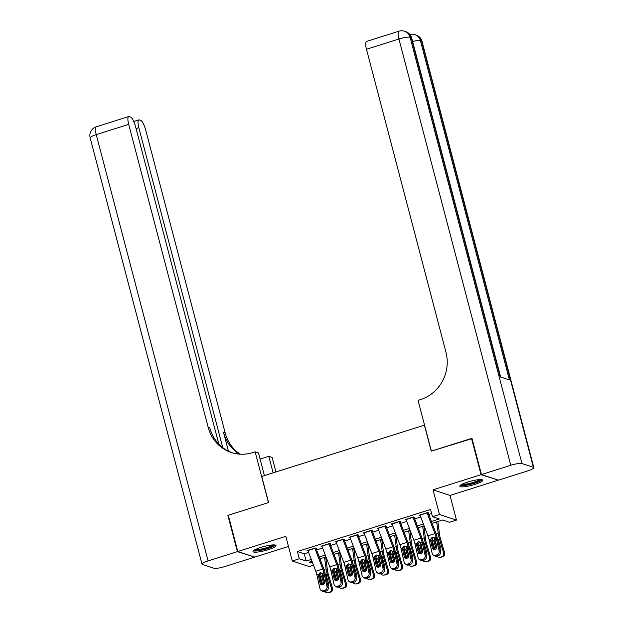 <?xml version="1.0" encoding="UTF-8"?>
<svg xmlns="http://www.w3.org/2000/svg" width="624" height="624" viewBox="0 0 624 624"><rect width="100%" height="100%" fill="white"/><g stroke="black" fill="none" stroke-linecap="round" stroke-linejoin="round"><path stroke-width="0.94" d="M268.102 549.721A11.887 2.122 165.3 0 0 276.011 545.532A11.887 2.122 165.3 0 0 260.933 547.365A11.887 2.122 165.3 0 0 253.024 551.561A11.887 2.122 165.3 0 0 268.102 549.721M474.895 484.403A11.887 2.122 165.3 0 0 482.804 480.207A11.887 2.122 165.3 0 0 467.727 482.048A11.887 2.122 165.3 0 0 459.818 486.244A11.887 2.122 165.3 0 0 474.895 484.403M313.474 565.25L309.27 566.576L292.282 560.992L299.294 558.776L306.181 561.038L311.267 559.439M424.546 425.116L261.745 476.432L268.593 502.531L228.29 515.26L237.799 551.507L254.787 557.099L288.467 546.46M497.96 479.965L481.042 474.677L433.025 489.84L439.491 514.496L456.479 520.081L449.475 522.296L442.588 520.026L432.112 523.333M433.025 489.84L450.013 495.433L498.038 480.262M450.013 495.433L456.479 520.081M424.382 425.061L431.223 451.16L472.033 438.594M471.533 438.43L481.042 474.677M316.586 548.348L315.44 547.973L307.031 550.625L308.038 550.961M330.611 543.917L329.456 543.543L321.048 546.203L322.062 546.53M344.627 539.495L343.481 539.113L335.065 541.772L336.079 542.108M358.652 535.064L357.497 534.69L349.089 537.342L350.103 537.677M372.668 530.634L371.522 530.26L363.106 532.912L364.12 533.247M386.685 526.204L385.538 525.829L377.13 528.489L378.136 528.817M400.709 521.781L399.563 521.399L391.147 524.059L392.161 524.394M414.726 517.351L413.579 516.976L405.171 519.628L406.177 519.964M431.41 521.485L439.366 518.973L432.479 516.703L430.576 509.457L297.391 551.53L304.278 553.792L308.599 552.427M316.579 549.908L322.616 547.997M330.603 545.477L336.64 543.574M344.62 541.047L350.657 539.144M358.644 536.617L364.681 534.713M372.661 532.194L378.698 530.283M386.685 527.764L392.714 525.86M400.702 523.333L406.739 521.43M414.718 518.903L420.755 517M428.743 514.48L431.652 513.56M428.75 512.92L427.596 512.546L419.188 515.198L420.202 515.533M292.282 560.992L285.815 536.344L237.799 551.507M297.391 551.53L299.294 558.776M432.479 516.703L439.491 514.496M311.969 561.288L309.395 562.099L312.686 563.183M424.125 525.86L418.088 527.764M410.108 530.283L404.071 532.194M396.084 534.713L390.055 536.624M382.067 539.144L376.03 541.047M368.043 543.574L362.014 545.477M354.026 547.997L347.989 549.908M340.01 552.427L333.973 554.338M325.985 556.858L319.948 558.761M319.246 556.912L325.283 555.009M333.271 552.482L339.3 550.579M347.287 548.059L353.324 546.148M361.312 543.629L367.341 541.726M375.328 539.198L381.365 537.295M389.345 534.768L395.382 532.865M403.369 530.345L409.406 528.434M417.386 525.915L423.423 524.012M304.278 553.792L306.181 561.038M426.988 512.741A5.335 1.396 72.5 0 0 427.058 512.912L434.928 533.614A7.621 1.997 -107.5 0 1 436.075 537.412L439.163 551.117L440.419 551.944A3.05 2.8 123.4 0 1 438.259 555.672L436.995 554.837A3.05 2.8 -56.6 0 0 439.163 551.117M428.212 513.092L435.614 532.537A11.427 2.995 -107.5 0 1 437.33 538.239L440.419 551.944M419.975 514.948A5.335 1.396 72.5 0 0 420.046 515.128L427.916 535.821A7.621 1.997 -107.5 0 1 429.062 539.627L432.151 553.332A3.05 2.8 -56.6 0 0 435.599 555.282L436.995 554.837M433.352 537.467L431.683 540.485L430.568 540.283L432.26 547.817L433.524 548.652L431.683 540.485M435.599 555.282L436.855 556.109L438.259 555.672M436.855 556.109A3.05 2.8 123.4 0 1 434.538 555.82L433.282 554.986M433.524 548.652A2.441 2.239 -56.6 0 0 433.875 549.44M430.568 540.283L430.576 539.152L432.253 537.264L434.569 537.888L436.753 546.406A2.441 2.239 123.4 0 1 433.165 549.151A2.441 2.239 123.4 0 1 432.26 547.817M431.839 538.886A11.427 2.995 72.5 0 0 432.448 541.156L434.912 549.416M436.691 521.89L438.227 533.395A11.427 2.995 72.5 0 0 439.452 538.941L443.656 553.004L444.67 552.926A3.05 2.933 85.5 0 1 442.736 556.725L441.34 557.17A3.05 2.933 85.5 0 1 440.708 557.294L439.686 557.372A3.05 2.933 -94.5 0 0 440.318 557.248L441.34 557.17M437.837 521.524L439.655 535.166A7.621 1.997 72.5 0 0 440.474 538.863L444.67 552.926M436.082 548.714L433.742 540.743L435.427 538.145M437.377 538.442L438.321 539.776L440.825 548.161A2.441 2.348 85.5 0 1 440.138 550.703M442.736 556.725L440.318 557.248M441.722 556.811A3.05 2.933 -94.5 0 0 443.656 553.004M437.034 556.054A3.05 2.933 -94.5 0 0 439.686 557.372M436.621 538.699L434.975 540.595L436.753 547.459M480.964 479.583A10.28 1.841 -14.7 0 1 478.429 481.455A10.28 1.841 -14.7 0 1 467.992 484.637A10.28 1.841 -14.7 0 1 461.12 484.793M462.259 484.162A9.524 1.7 165.3 0 0 477.688 480.776A9.524 1.7 165.3 0 0 479.661 479.599M460.169 485.503A11.809 2.114 165.3 0 0 479.521 481.361A11.809 2.114 165.3 0 0 482.141 479.739M274.17 544.908A10.28 1.841 -14.7 0 1 271.627 546.772A10.28 1.841 -14.7 0 1 261.199 549.962A10.28 1.841 -14.7 0 1 254.327 550.111M255.466 549.487A9.524 1.7 165.3 0 0 270.894 546.094A9.524 1.7 165.3 0 0 272.867 544.924M253.375 550.828A11.809 2.114 165.3 0 0 272.727 546.686A11.809 2.114 165.3 0 0 275.348 545.056M481.463 474.544L498.459 480.129L527.756 470.878A9.142 1.638 165.3 0 0 533.84 467.649A9.142 1.638 165.3 0 0 533.411 467.314L521.929 463.538A9.142 1.638 165.3 0 0 510.767 465.286L481.463 474.544L471.955 438.298L431.363 451.113L418.057 400.366L420.436 399.617A38.087 36.122 -71.8 0 0 445.973 352.295L366.475 49.265A9.142 2.395 -107.5 0 1 366.483 41.449L398.939 31.2A9.142 2.395 72.5 0 0 398.931 39.008L366.475 49.265M510.767 465.286L398.931 39.008A9.142 1.638 -14.7 0 1 410.101 37.261L411.247 37.635L500.261 376.919L509.441 379.938L420.436 40.654L421.582 41.036A9.142 1.638 -14.7 0 1 422.011 41.371L533.84 467.649M237.377 551.639L227.869 515.393L268.453 502.577L255.138 451.823L252.759 452.579A38.087 36.122 108.2 0 1 231.356 452.517A38.087 36.122 108.2 0 1 208.198 427.401L128.7 124.371L96.244 134.62L208.073 560.898L237.377 551.639L254.288 556.928M227.869 515.393L228.368 515.557M273.14 472.836L268.804 456.316L260.083 459.069M268.804 456.316L272.134 457.415L275.948 471.947M255.138 451.823L258.469 452.923L264.42 475.589M222.76 447.626L138.824 127.694A9.142 2.395 72.5 0 1 138.824 119.886A9.142 2.395 72.5 0 1 139.3 119.902L140.65 120.346A9.142 2.395 72.5 0 1 145.688 129.956L225.194 432.986A38.087 36.122 108.2 0 0 240.217 454.178M239.32 454.124A38.087 36.122 108.2 0 1 223.54 432.448L228.454 451.191M208.073 560.898A9.142 1.638 165.3 0 0 201.989 564.119A9.142 1.638 165.3 0 0 202.418 564.463L213.899 568.238A9.142 1.638 165.3 0 0 225.069 566.483L254.366 557.232M218.86 444.14L135.564 126.625A9.142 2.395 72.5 0 0 130.525 117.023L129.176 116.571A9.142 2.395 72.5 0 0 128.7 116.555A9.142 2.395 72.5 0 0 128.7 124.371M232.183 452.774A38.087 36.122 108.2 0 1 209.851 427.947L208.198 427.401M412.971 517.163A5.335 1.396 72.5 0 0 413.033 517.343L420.904 538.036A7.621 1.997 -107.5 0 1 422.058 541.843L425.139 555.547L426.403 556.374A3.05 2.8 123.4 0 1 424.234 560.095L422.978 559.268A3.05 2.8 -56.6 0 0 425.139 555.547M414.196 517.522L421.59 536.968A11.427 2.995 -107.5 0 1 423.314 542.669L426.403 556.374M405.959 519.379A5.335 1.396 72.5 0 0 406.021 519.55L413.899 540.251A7.621 1.997 -107.5 0 1 415.046 544.058L418.135 557.755A3.05 2.8 -56.6 0 0 421.574 559.712L422.978 559.268M419.336 541.889L417.667 544.916L416.543 544.713L418.244 552.248L419.5 553.075L417.667 544.916M421.574 559.712L422.838 560.539L424.234 560.095M422.838 560.539A3.05 2.8 123.4 0 1 420.521 560.243L419.258 559.416M419.5 553.075A2.441 2.239 -56.6 0 0 419.851 553.87M416.543 544.713L416.559 543.582L418.236 541.694L420.545 542.318L422.729 550.828A2.441 2.239 123.4 0 1 419.149 553.574A2.441 2.239 123.4 0 1 418.244 552.248M398.947 521.594A5.335 1.396 72.5 0 0 399.017 521.765L406.887 542.467A7.621 1.997 -107.5 0 1 408.034 546.273L411.122 559.97L412.378 560.804A3.05 2.8 123.4 0 1 410.218 564.525L408.962 563.698A3.05 2.8 -56.6 0 0 411.122 559.97M400.171 521.945L407.573 541.398A11.427 2.995 -107.5 0 1 409.297 547.1L412.378 560.804M391.942 523.809A5.335 1.396 72.5 0 0 392.005 523.981L399.875 544.682A7.621 1.997 -107.5 0 1 401.029 548.488L404.11 562.185A3.05 2.8 -56.6 0 0 407.558 564.143L408.962 563.698M405.319 546.32L403.642 549.346L402.527 549.143L404.227 556.678L405.483 557.505L403.642 549.346M407.558 564.143L408.814 564.97L410.218 564.525M408.814 564.97A3.05 2.8 123.4 0 1 406.497 564.673L405.241 563.846M405.483 557.505A2.441 2.239 -56.6 0 0 405.834 558.301M402.527 549.143L402.535 548.005L404.212 546.117L406.528 546.749L408.712 555.259A2.441 2.239 123.4 0 1 405.124 558.004A2.441 2.239 123.4 0 1 404.227 556.678M384.93 526.024A5.335 1.396 72.5 0 0 384.992 526.196L392.87 546.897A7.621 1.997 -107.5 0 1 394.017 550.696L397.106 564.4L398.362 565.227A3.05 2.8 123.4 0 1 396.193 568.955L394.937 568.129A3.05 2.8 -56.6 0 0 397.106 564.4M386.155 526.375L393.549 545.821A11.427 2.995 -107.5 0 1 395.273 551.53L398.362 565.227M377.918 528.239A5.335 1.396 72.5 0 0 377.988 528.411L385.858 549.112A7.621 1.997 -107.5 0 1 387.005 552.911L390.094 566.615A3.05 2.8 -56.6 0 0 393.533 568.565L394.937 568.129M391.295 550.75L389.626 553.769L388.502 553.566L390.203 561.109L391.459 561.935L389.626 553.769M393.533 568.565L394.797 569.4L396.193 568.955M394.797 569.4A3.05 2.8 123.4 0 1 392.48 569.104L391.225 568.277M391.459 561.935A2.441 2.239 -56.6 0 0 391.81 562.731M388.502 553.566L388.518 552.435L390.195 550.547L392.504 551.179L394.688 559.689A2.441 2.239 123.4 0 1 391.108 562.435A2.441 2.239 123.4 0 1 390.203 561.109M370.906 530.455A5.335 1.396 72.5 0 0 370.976 530.626L378.846 551.327A7.621 1.997 -107.5 0 1 379.993 555.126L383.081 568.831L384.345 569.657A3.05 2.8 123.4 0 1 382.177 573.386L380.921 572.551A3.05 2.8 -56.6 0 0 383.081 568.831M372.138 530.806L379.532 550.251A11.427 2.995 -107.5 0 1 381.256 555.953L384.345 569.657M363.901 532.662A5.335 1.396 72.5 0 0 363.964 532.841L371.834 553.535A7.621 1.997 -107.5 0 1 372.988 557.341L376.069 571.046A3.05 2.8 -56.6 0 0 379.517 572.996L380.921 572.551M377.278 555.181L375.601 558.199L374.486 557.996L376.186 565.531L377.442 566.366L375.601 558.199M379.517 572.996L380.773 573.823L382.177 573.386M380.773 573.823A3.05 2.8 123.4 0 1 378.456 573.534L377.2 572.699M377.442 566.366A2.441 2.239 -56.6 0 0 377.793 567.154M374.486 557.996L374.494 556.865L376.178 554.978L378.487 555.602L380.671 564.119A2.441 2.239 123.4 0 1 377.083 566.857A2.441 2.239 123.4 0 1 376.186 565.531M417.815 543.317A11.427 2.995 72.5 0 0 418.423 545.579L420.888 553.839M422.674 526.321L424.211 537.826A11.427 2.995 72.5 0 0 425.435 543.371L429.632 557.435L430.654 557.357A3.05 2.933 85.5 0 1 428.719 561.155L427.315 561.6A3.05 2.933 85.5 0 1 426.683 561.725L425.662 561.803A3.05 2.933 -94.5 0 0 426.293 561.678L427.315 561.6M423.821 525.954L425.638 539.596A7.621 1.997 72.5 0 0 426.457 543.286L430.654 557.357M422.066 553.145L419.726 545.173L421.411 542.576M423.361 542.872L424.304 544.206L426.808 552.583A2.441 2.348 85.5 0 1 426.122 555.126M428.719 561.155L426.293 561.678M427.697 561.233A3.05 2.933 -94.5 0 0 429.632 557.435M423.017 560.485A3.05 2.933 -94.5 0 0 425.662 561.803M422.604 543.13L420.958 545.025L422.729 551.881M403.798 547.739A11.427 2.995 72.5 0 0 404.407 550.009L406.871 558.269M408.65 530.743L410.186 542.256A11.427 2.995 72.5 0 0 411.419 547.794L415.615 561.865L416.637 561.787A3.05 2.933 85.5 0 1 414.703 565.586L413.299 566.03A3.05 2.933 85.5 0 1 412.667 566.147L411.645 566.233A3.05 2.933 -94.5 0 0 412.277 566.108L413.299 566.03M409.796 530.384L411.614 544.019A7.621 1.997 72.5 0 0 412.433 547.716L416.637 561.787M408.041 557.567L405.709 549.604L407.394 546.998M409.336 547.303L410.288 548.636L412.784 557.014A2.441 2.348 85.5 0 1 412.097 559.556M414.703 565.586L412.277 566.108M413.681 565.664A3.05 2.933 -94.5 0 0 415.615 561.865M408.993 564.915A3.05 2.933 -94.5 0 0 411.645 566.233M408.587 547.552L406.934 549.455L408.712 556.312M389.774 552.17A11.427 2.995 72.5 0 0 390.382 554.44L392.847 562.7M394.633 535.174L396.17 546.686A11.427 2.995 72.5 0 0 397.394 552.224L401.591 566.288L402.613 566.21A3.05 2.933 85.5 0 1 400.678 570.008L399.274 570.453A3.05 2.933 85.5 0 1 398.642 570.578L397.628 570.656A3.05 2.933 -94.5 0 0 398.26 570.539L399.274 570.453M395.78 534.815L397.597 548.449A7.621 1.997 72.5 0 0 398.416 552.146L402.613 566.21M394.025 561.998L391.685 554.026L393.37 551.429M395.32 551.725L396.263 553.067L398.767 561.444A2.441 2.348 85.5 0 1 398.081 563.987M400.678 570.008L398.26 570.539M399.656 570.094A3.05 2.933 -94.5 0 0 401.591 566.288M394.976 569.338A3.05 2.933 -94.5 0 0 397.628 570.656M394.563 551.983L392.917 553.886L394.688 560.742M375.757 556.6A11.427 2.995 72.5 0 0 376.366 558.87L378.83 567.13M380.617 539.604L382.145 551.109A11.427 2.995 72.5 0 0 383.378 556.655L387.574 570.718L388.596 570.64A3.05 2.933 85.5 0 1 386.662 574.439L385.258 574.883A3.05 2.933 85.5 0 1 384.626 575.008L383.604 575.086A3.05 2.933 -94.5 0 0 384.236 574.961L385.258 574.883M381.755 539.237L383.581 552.88A7.621 1.997 72.5 0 0 384.392 556.577L388.596 570.64M380 566.428L377.668 558.457L379.353 555.859M381.303 556.156L382.247 557.489L384.743 565.874A2.441 2.348 85.5 0 1 384.064 568.417M386.662 574.439L384.236 574.961M385.64 574.517A3.05 2.933 -94.5 0 0 387.574 570.718M380.952 573.768A3.05 2.933 -94.5 0 0 383.604 575.086M380.546 556.413L378.893 558.308L380.671 565.172M356.889 534.877A5.335 1.396 72.5 0 0 356.951 535.057L364.829 555.75A7.621 1.997 -107.5 0 1 365.976 559.556L369.065 573.253L370.321 574.088A3.05 2.8 123.4 0 1 368.16 577.808L366.896 576.982A3.05 2.8 -56.6 0 0 369.065 573.253M358.114 535.236L365.508 554.681A11.427 2.995 -107.5 0 1 367.232 560.383L370.321 574.088M349.877 537.092A5.335 1.396 72.5 0 0 349.947 537.264L357.817 557.965A7.621 1.997 -107.5 0 1 358.964 561.772L362.053 575.468A3.05 2.8 -56.6 0 0 365.5 577.426L366.896 576.982M363.254 559.603L361.585 562.63L360.469 562.427L362.162 569.962L363.425 570.788L361.585 562.63M365.5 577.426L366.756 578.253L368.16 577.808M366.756 578.253A3.05 2.8 123.4 0 1 364.439 577.957L363.184 577.13M363.425 570.788A2.441 2.239 -56.6 0 0 363.776 571.584M360.469 562.427L360.477 561.296L362.154 559.408L364.463 560.032L366.647 568.542A2.441 2.239 123.4 0 1 363.067 571.288A2.441 2.239 123.4 0 1 362.162 569.962M361.733 561.031A11.427 2.995 72.5 0 0 362.349 563.293L364.814 571.553M366.592 544.034L368.129 555.539A11.427 2.995 72.5 0 0 369.353 561.085L373.55 575.149L374.572 575.071A3.05 2.933 85.5 0 1 372.637 578.869L371.241 579.314A3.05 2.933 85.5 0 1 370.609 579.439L369.587 579.517A3.05 2.933 -94.5 0 0 370.219 579.392L371.241 579.314M367.739 543.668L369.556 557.31A7.621 1.997 72.5 0 0 370.375 560.999L374.572 575.071M365.984 570.859L363.644 562.887L365.329 560.29M367.279 560.586L368.222 561.92L370.726 570.297A2.441 2.348 85.5 0 1 370.04 572.84M372.637 578.869L370.219 579.392M371.623 578.947A3.05 2.933 -94.5 0 0 373.55 575.149M366.935 578.198A3.05 2.933 -94.5 0 0 369.587 579.517M366.522 560.843L364.876 562.739L366.647 569.595M342.872 539.308A5.335 1.396 72.5 0 0 342.935 539.479L350.805 560.18A7.621 1.997 -107.5 0 1 351.959 563.987L355.04 577.684L356.304 578.51A3.05 2.8 123.4 0 1 354.136 582.239L352.88 581.412A3.05 2.8 -56.6 0 0 355.04 577.684M344.097 539.659L351.491 559.112A11.427 2.995 -107.5 0 1 353.215 564.814L356.304 578.51M335.86 541.523A5.335 1.396 72.5 0 0 335.923 541.694L343.801 562.396A7.621 1.997 -107.5 0 1 344.947 566.202L348.036 579.899A3.05 2.8 -56.6 0 0 351.476 581.857L352.88 581.412M349.237 564.034L347.56 567.06L346.445 566.857L348.145 574.392L349.401 575.219L347.56 567.06M351.476 581.857L352.732 582.683L354.136 582.239M352.732 582.683A3.05 2.8 123.4 0 1 350.423 582.387L349.159 581.56M349.401 575.219A2.441 2.239 -56.6 0 0 349.752 576.014M346.445 566.857L346.46 565.718L348.137 563.831L350.446 564.463L352.63 572.972A2.441 2.239 123.4 0 1 349.042 575.718A2.441 2.239 123.4 0 1 348.145 574.392M347.716 565.453A11.427 2.995 72.5 0 0 348.325 567.723L350.789 575.983M352.576 548.457L354.112 559.97A11.427 2.995 72.5 0 0 355.337 565.508L359.533 579.579L360.555 579.493A3.05 2.933 85.5 0 1 358.621 583.3L357.217 583.744A3.05 2.933 85.5 0 1 356.585 583.861L355.563 583.947A3.05 2.933 -94.5 0 0 356.195 583.822L357.217 583.744M353.714 548.098L355.54 561.733A7.621 1.997 72.5 0 0 356.359 565.43L360.555 579.493M351.959 575.281L349.627 567.317L351.312 564.712M353.262 565.016L354.206 566.35L356.71 574.727A2.441 2.348 85.5 0 1 356.023 577.27M358.621 583.3L356.195 583.822M357.599 583.378A3.05 2.933 -94.5 0 0 359.533 579.579M352.911 582.629A3.05 2.933 -94.5 0 0 355.563 583.947M352.505 565.266L350.852 567.169L352.63 574.025M328.848 543.738A5.335 1.396 72.5 0 0 328.918 543.91L336.788 564.611A7.621 1.997 -107.5 0 1 337.935 568.409L341.024 582.114L342.28 582.941A3.05 2.8 123.4 0 1 340.119 586.669L338.855 585.842A3.05 2.8 -56.6 0 0 341.024 582.114M330.073 544.089L337.475 563.534A11.427 2.995 -107.5 0 1 339.199 569.244L342.28 582.941M321.836 545.953A5.335 1.396 72.5 0 0 321.906 546.125L329.776 566.826A7.621 1.997 -107.5 0 1 330.923 570.625L334.012 584.329A3.05 2.8 -56.6 0 0 337.459 586.279L338.855 585.842M335.213 568.464L333.544 571.483L332.428 571.28L334.121 578.822L335.384 579.649L333.544 571.483M337.459 586.279L338.715 587.114L340.119 586.669M338.715 587.114A3.05 2.8 123.4 0 1 336.398 586.817L335.143 585.991M335.384 579.649A2.441 2.239 -56.6 0 0 335.735 580.445M332.428 571.28L332.436 570.149L334.113 568.261L336.43 568.893L338.614 577.403A2.441 2.239 123.4 0 1 335.026 580.148A2.441 2.239 123.4 0 1 334.121 578.822M333.7 569.884A11.427 2.995 72.5 0 0 334.308 572.153L336.773 580.414M338.551 552.887L340.088 564.4A11.427 2.995 72.5 0 0 341.312 569.938L345.517 584.002L346.531 583.924A3.05 2.933 85.5 0 1 344.596 587.722L343.2 588.167A3.05 2.933 85.5 0 1 342.568 588.292L341.546 588.37A3.05 2.933 -94.5 0 0 342.178 588.245L343.2 588.167M339.698 552.529L341.515 566.163A7.621 1.997 72.5 0 0 342.334 569.86L346.531 583.924M337.943 579.712L335.603 571.74L337.288 569.143M339.238 569.439L340.189 570.781L342.685 579.158A2.441 2.348 85.5 0 1 341.999 581.701M344.596 587.722L342.178 588.245M343.582 587.808A3.05 2.933 -94.5 0 0 345.517 584.002M338.894 587.051A3.05 2.933 -94.5 0 0 341.546 588.37M338.481 569.696L336.835 571.6L338.614 578.456M314.831 548.161A5.335 1.396 72.5 0 0 314.894 548.34L322.764 569.041A7.621 1.997 -107.5 0 1 323.918 572.84L327.007 586.544L328.263 587.371A3.05 2.8 123.4 0 1 326.095 591.1L324.839 590.265A3.05 2.8 -56.6 0 0 327.007 586.544M316.056 548.519L323.45 567.965A11.427 2.995 -107.5 0 1 325.174 573.667L328.263 587.371M307.819 550.376A5.335 1.396 72.5 0 0 307.882 550.555L315.76 571.249A7.621 1.997 -107.5 0 1 316.906 575.055L319.995 588.76A3.05 2.8 -56.6 0 0 323.435 590.71L324.839 590.265M321.196 572.887L319.527 575.913L318.404 575.71L320.104 583.245L321.36 584.08L319.527 575.913M323.435 590.71L324.698 591.536L326.095 591.1M324.698 591.536A3.05 2.8 123.4 0 1 322.382 591.248L321.118 590.413M321.36 584.08A2.441 2.239 -56.6 0 0 321.711 584.867M318.404 575.71L318.419 574.579L320.096 572.692L322.405 573.316L324.589 581.833A2.441 2.239 123.4 0 1 321.009 584.571A2.441 2.239 123.4 0 1 320.104 583.245M319.675 574.314A11.427 2.995 72.5 0 0 320.284 576.584L322.748 584.844M324.535 557.318L326.071 568.823A11.427 2.995 72.5 0 0 327.296 574.369L331.492 588.432L332.514 588.354A3.05 2.933 85.5 0 1 330.58 592.153L329.176 592.597A3.05 2.933 85.5 0 1 328.544 592.722L327.522 592.8A3.05 2.933 -94.5 0 0 328.154 592.675L329.176 592.597M325.681 556.951L327.499 570.593A7.621 1.997 72.5 0 0 328.318 574.291L332.514 588.354M323.926 584.142L321.586 576.17L323.271 573.573M325.221 573.869L326.165 575.203L328.669 583.588A2.441 2.348 85.5 0 1 327.982 586.123M330.58 592.153L328.154 592.675M329.558 592.231A3.05 2.933 -94.5 0 0 331.492 588.432M324.878 591.482A3.05 2.933 -94.5 0 0 327.522 592.8M324.464 574.127L322.819 576.022L324.589 582.886M434.569 537.888L436.075 537.412M429.062 539.627L430.576 539.152M427.916 535.821L434.928 533.614M420.046 515.128L427.058 512.912M439.452 538.941L438.157 539.354M438.227 533.395L436.153 534.05M433.742 540.743L432.448 541.156M435.053 541.757L433.836 541.195M533.411 467.314L421.582 41.036A9.142 8.666 -71.8 0 0 416.029 35.006L414.874 34.632A9.142 8.666 108.2 0 1 420.436 40.654A9.142 1.638 -14.7 0 0 412.597 41.48M500.635 377.044L411.676 37.978A9.142 1.638 -14.7 0 0 411.247 37.635A9.142 8.666 -71.8 0 0 405.694 31.613L404.547 31.231A9.142 8.666 108.2 0 1 410.101 37.261L521.929 463.538M223.54 432.448L225.194 432.986M138.824 127.694L136.071 128.567M96.244 134.62A9.142 2.395 -107.5 0 1 96.244 126.812A9.142 9.142 0 0 0 90.16 137.849A9.142 1.638 -14.7 0 1 96.244 134.62M420.545 542.318L422.058 541.843M415.046 544.058L416.559 543.582M413.899 540.251L420.904 538.036M406.021 519.55L413.033 517.343M406.528 546.749L408.034 546.273M401.029 548.488L402.535 548.005M399.875 544.682L406.887 542.467M392.005 523.981L399.017 521.765M392.504 551.179L394.017 550.696M387.005 552.911L388.518 552.435M385.858 549.112L392.87 546.897M377.988 528.411L384.992 526.196M378.487 555.602L379.993 555.126M372.988 557.341L374.494 556.865M371.834 553.535L378.846 551.327M363.964 532.841L370.976 530.626M425.435 543.371L424.133 543.777M424.211 537.826L422.136 538.481M419.726 545.173L418.423 545.579M421.028 546.187L419.819 545.626M411.419 547.794L410.116 548.207M410.186 542.256L408.112 542.911M405.709 549.604L404.407 550.009M407.012 550.618L405.795 550.056M397.394 552.224L396.092 552.638M396.17 546.686L394.095 547.342M391.685 554.026L390.382 554.44M392.987 555.04L391.778 554.479M383.378 556.655L382.075 557.068M382.145 551.109L380.071 551.764M377.668 558.457L376.366 558.87M378.971 559.471L377.762 558.909M364.463 560.032L365.976 559.556M358.964 561.772L360.477 561.296M357.817 557.965L364.829 555.75M349.947 537.264L356.951 535.057M369.353 561.085L368.051 561.491M368.129 555.539L366.054 556.195M363.644 562.887L362.349 563.293M364.954 563.901L363.737 563.339M350.446 564.463L351.959 563.987M344.947 566.202L346.46 565.718M343.801 562.396L350.805 560.18M335.923 541.694L342.935 539.479M355.337 565.508L354.034 565.921M354.112 559.97L352.037 560.625M349.627 567.317L348.325 567.723M350.93 568.331L349.721 567.77M336.43 568.893L337.935 568.409M330.923 570.625L332.436 570.149M329.776 566.826L336.788 564.611M321.906 546.125L328.918 543.91M341.312 569.938L340.018 570.352M340.088 564.4L338.013 565.055M335.603 571.74L334.308 572.153M336.913 572.754L335.696 572.192M322.405 573.316L323.918 572.84M316.906 575.055L318.419 574.579M315.76 571.249L322.764 569.041M307.882 550.555L314.894 548.34M327.296 574.369L325.993 574.774M326.071 568.823L323.996 569.478M321.586 576.17L320.284 576.584M322.889 577.184L321.68 576.623M411.676 37.978A9.142 9.142 0 0 0 405.694 31.613M404.547 31.231A9.142 9.142 0 0 0 398.939 31.2M422.011 41.371A9.142 9.142 0 0 0 416.029 35.006M414.874 34.632A9.142 9.142 0 0 0 409.851 34.437M138.824 119.886L133.762 121.485M128.7 116.555L96.244 126.812M90.16 137.849L201.989 564.119"/></g></svg>
